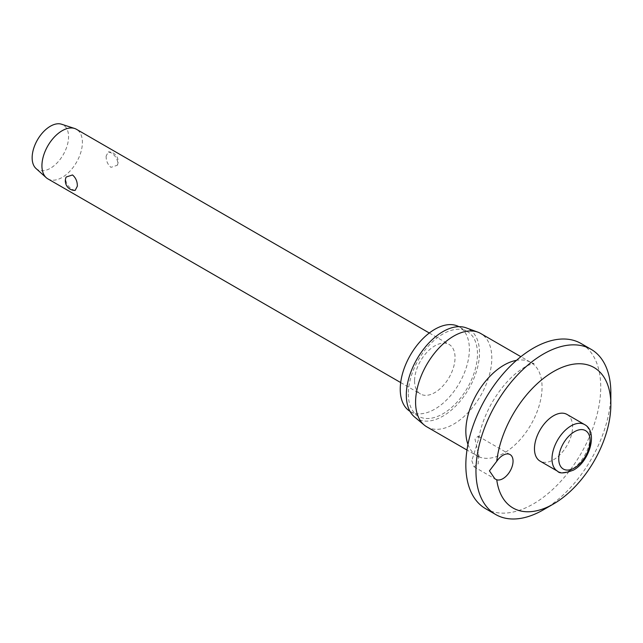 <?xml version="1.0" encoding="UTF-8"?>
<svg xmlns="http://www.w3.org/2000/svg" width="643" height="643" viewBox="0 0 643 643"><rect width="100%" height="100%" fill="white"/><g stroke="black" fill="none" stroke-linecap="round" stroke-linejoin="round"><path stroke-width="0.48" stroke-dasharray="3.21 2.41" d="M485.594 508.685A95.389 55.073 120 0 0 559.097 483.134A95.389 55.073 120 0 0 600.731 387.142A95.389 55.073 120 0 0 580.975 343.475M543.407 509.803A95.389 55.073 120 0 0 610.85 392.977M471.793 460.669L474.044 466.81L478.215 463.804L478.44 454.119L475.008 439.161L478.175 436.147L478.818 438.357L471.793 460.669M426.751 426.799A53.891 31.113 120 0 0 468.281 412.364A53.891 31.113 120 0 0 491.807 358.127A53.891 31.113 120 0 0 480.642 333.46M414.59 417.01A51.745 29.875 120 0 0 455.212 406.585A51.745 29.875 120 0 0 479.493 352.774A51.745 29.875 120 0 0 466.079 327.817M409.969 411.327A48.884 28.228 120 0 0 410.371 411.56A48.884 28.228 120 0 0 448.042 398.467A48.884 28.228 120 0 0 469.382 349.27A48.884 28.228 120 0 0 459.255 326.885A48.884 28.228 120 0 0 458.853 326.66M408.337 393.854A48.884 28.228 120 0 0 418.464 416.238A48.884 28.228 120 0 0 456.136 403.137A48.884 28.228 120 0 0 477.476 353.939A48.884 28.228 120 0 0 467.348 331.563A48.884 28.228 120 0 0 429.677 344.656A48.884 28.228 120 0 0 408.337 393.854M566.989 414.422A26.95 15.561 -60 0 1 572.575 426.759A26.95 15.561 -60 0 1 560.809 453.878A26.95 15.561 -60 0 1 540.048 461.095M47.855 178.858A28.613 16.525 120 0 0 69.91 171.199A28.613 16.525 120 0 0 82.4 142.4A28.613 16.525 120 0 0 76.469 129.299M106.127 156.096C106.063 160.774 107.67 164.528 110.958 167.349L117.315 165.267L117.806 162.84C117.243 158.532 114.96 155.172 110.958 152.761L108.313 151.885L106.127 156.096M414.574 380.905A28.613 16.525 120 0 0 420.506 394.006A28.613 16.525 120 0 0 442.553 386.339A28.613 16.525 120 0 0 455.043 357.54A28.613 16.525 120 0 0 449.119 344.447A28.613 16.525 120 0 0 427.065 352.107A28.613 16.525 120 0 0 414.574 380.905M75.159 190.416L72.514 189.548C68.512 187.137 66.221 183.769 65.658 179.461L66.149 177.034M36.016 168.506A25.752 14.869 120 0 0 56.295 163.716A25.752 14.869 120 0 0 68.568 136.75A25.752 14.869 120 0 0 61.583 124.228M467.959 444.401A53.891 31.113 120 0 0 477.002 455.815A53.891 31.113 120 0 0 518.531 441.371A53.891 31.113 120 0 0 542.057 387.142A53.891 31.113 120 0 0 530.893 362.467A53.891 31.113 120 0 0 516.49 360.345M557.585 471.223A26.95 15.561 120 0 0 571.056 469.888A26.95 15.561 120 0 0 590.113 436.886A26.95 15.561 120 0 0 584.527 424.549M478.44 454.119L479.549 458.057L477.002 455.815L466.987 450.036M418.464 416.238L410.371 411.56M474.044 466.81L494.933 478.866M400.685 382.569L420.506 394.006M117.323 165.267A9.541 9.541 0 0 0 108.313 151.885M429.299 333.002L449.119 344.447M478.175 436.147L510.084 454.577M467.348 331.563L459.255 326.885M478.818 438.357C480.586 427.193 484.902 415.434 491.766 403.081C499.201 390.317 507.504 380.214 516.691 372.763C521.859 368.712 526.143 366.052 529.559 364.79L534.108 363.56L530.893 362.467L520.878 356.688"/><path stroke-width="0.96" d="M489.444 470.861L496.75 461.288A14.307 8.263 -60 0 1 510.084 454.577A14.307 8.263 -60 0 1 513.05 461.127A14.307 8.263 -60 0 1 507.391 474.88A14.307 8.263 -60 0 1 496.75 479.782L494.933 478.866L489.444 470.861M496.75 479.782A81.074 46.81 120 0 0 553.519 503.959L543.407 509.803A95.389 55.073 120 0 1 495.713 514.529A95.389 55.073 120 0 1 475.957 470.861A95.389 55.073 120 0 1 517.591 374.869A95.389 55.073 120 0 1 591.094 349.31A95.389 55.073 120 0 1 610.85 392.977L610.85 404.664A81.074 46.81 120 0 0 557.537 369.404A81.074 46.81 120 0 0 496.75 461.288M591.094 349.31L580.975 343.475A95.389 55.073 120 0 0 507.472 369.026A95.389 55.073 120 0 0 465.837 465.018A95.389 55.073 120 0 0 485.594 508.685L495.713 514.529M520.878 356.688L480.642 333.46A53.891 31.113 120 0 0 477.829 332.142A53.891 31.113 120 0 0 437.377 349.784A53.891 31.113 120 0 0 415.587 402.132A53.891 31.113 120 0 0 424.203 425.023A53.891 31.113 120 0 0 426.751 426.799L466.987 450.036M477.829 332.142L466.079 327.817A51.745 29.875 120 0 0 427.241 344.761A51.745 29.875 120 0 0 406.312 395.027A51.745 29.875 120 0 0 414.59 417.01L424.203 425.023M458.853 326.66A48.884 28.228 120 0 0 421.326 340.26A48.884 28.228 120 0 0 400.243 389.184A48.884 28.228 120 0 0 409.969 411.327M557.585 471.223L540.048 461.095A26.95 15.561 -60 0 1 534.47 448.758A26.95 15.561 -60 0 1 546.228 421.647A26.95 15.561 -60 0 1 566.989 414.422L584.527 424.549A26.95 15.561 120 0 0 571.056 425.883A26.95 15.561 120 0 0 551.999 458.885A26.95 15.561 120 0 0 557.585 471.223C559.434 473.77 564.715 473.401 573.443 470.121C589.703 461.417 598.408 431.59 584.527 424.549M429.299 333.002L76.469 129.299A28.613 16.525 120 0 0 74.628 128.479A28.613 16.525 120 0 0 53.297 138.197A28.613 16.525 120 0 0 41.932 165.765A28.613 16.525 120 0 0 46.224 177.677A28.613 16.525 120 0 0 47.855 178.858L400.685 382.569M77.337 186.205L75.159 190.416A9.541 9.541 0 0 1 66.149 177.034L72.514 174.952C75.794 177.781 77.409 181.527 77.337 186.205M74.628 128.479L61.583 124.228A25.752 14.869 120 0 0 42.382 132.964A25.752 14.869 120 0 0 32.15 157.776A25.752 14.869 120 0 0 36.016 168.506L46.224 177.677M553.519 503.959A81.074 46.81 120 0 0 610.85 404.664M516.49 360.345A53.891 31.113 120 0 0 465.837 431.14A53.891 31.113 120 0 0 467.959 444.401M558.743 458.885A22.175 12.804 120 0 0 574.432 467.943A22.175 12.804 120 0 0 590.113 440.776A22.175 12.804 120 0 0 574.432 431.726A22.175 12.804 120 0 0 558.743 458.885"/></g></svg>
